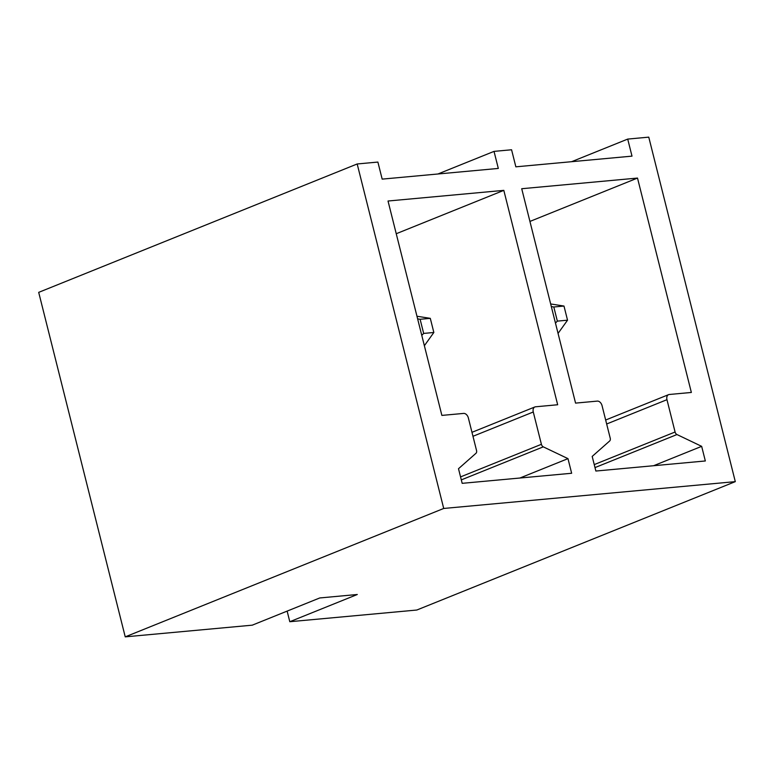 <?xml version="1.0" encoding="UTF-8"?>
<svg xmlns="http://www.w3.org/2000/svg" width="774" height="774" viewBox="0 0 774 774"><rect width="100%" height="100%" fill="white"/><g stroke="black" fill="none" stroke-linecap="round" stroke-linejoin="round"><path stroke-width="1.16" d="M627.714 139.088L632 156.135L515.852 166.826L511.575 149.769L494.025 151.385L498.311 168.432L382.172 179.123L377.886 162.066L357.182 163.972L38.7 292.359L125.233 636.857L252.256 625.169L319.759 597.954L357.298 594.5L289.795 621.716L416.818 610.028L735.3 481.641L648.767 137.143L627.714 139.088L571.638 161.689M494.025 151.385L437.949 173.986M735.3 481.641L443.715 508.46L357.182 163.972M691.356 392.457L669.258 394.488A5.079 3.444 68 0 0 668.581 394.653A5.079 3.444 68 0 0 666.965 399.684L675.083 432.008A3.048 2.07 68 0 0 676.969 434.543L701.66 446.346L705.337 460.965L595.864 471.037L592.187 456.418L609.68 440.967A3.048 2.07 68 0 0 610.231 438.21L602.056 405.663A5.079 3.444 68 0 0 597.325 401.106L575.566 403.109L521.715 188.721L637.505 178.068L691.356 392.457M557.667 404.754L535.569 406.795A5.079 3.444 68 0 0 534.892 406.95A5.079 3.444 68 0 0 533.276 411.991L541.403 444.305A3.048 2.07 68 0 0 543.28 446.85L567.981 458.643L571.647 473.262L462.175 483.334L458.498 468.715L475.991 453.274A3.048 2.07 68 0 0 476.542 450.507L468.367 417.96A5.079 3.444 68 0 0 463.636 413.413L441.877 415.406L388.026 201.017L503.816 190.365L557.667 404.754M125.233 636.857L443.715 508.46M289.795 621.716L287.135 611.102M637.505 178.068L529.929 221.432M701.66 446.346L653.595 465.725M503.816 190.365L396.24 233.729M567.981 458.643L519.905 478.022M551.32 306.572L553.807 306.988L557.357 321.123L555.461 323.058M557.357 321.123L567.536 320.184L558.054 333.41M553.807 306.988L563.985 306.049L550.662 303.95M563.985 306.049L567.536 320.184M417.631 318.869L420.118 319.285L423.668 333.42L421.772 335.365M423.668 333.42L433.846 332.481L424.375 345.707M420.118 319.285L430.296 318.346L416.973 316.247M430.296 318.346L433.846 332.481M676.969 434.543L594.993 467.593M594.239 464.603L675.083 432.008M666.965 399.684L606.661 423.997M543.28 446.85L461.304 479.89M460.559 476.9L541.403 444.305M533.276 411.991L472.972 436.294M605.665 420.021L668.581 394.653M471.976 432.318L534.892 406.95"/></g></svg>
